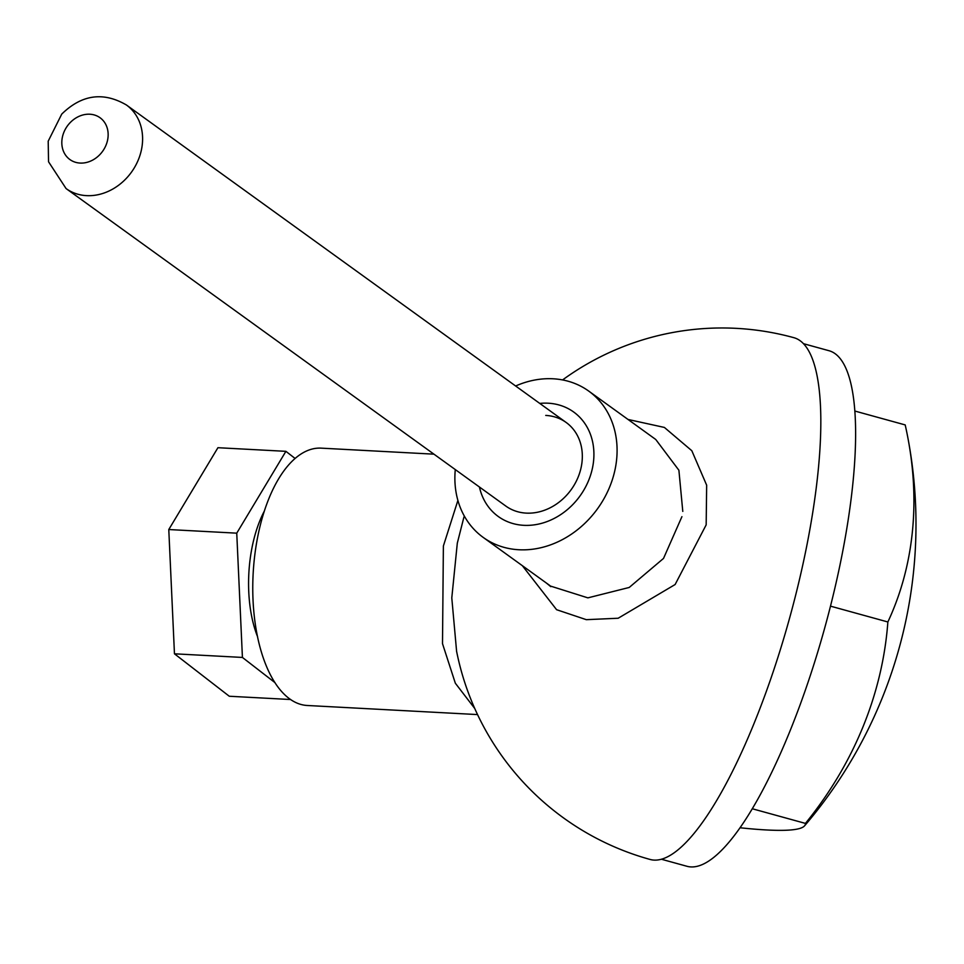 <?xml version="1.0" encoding="UTF-8"?>
<svg xmlns="http://www.w3.org/2000/svg" width="964" height="964" viewBox="0 0 964 964"><rect width="100%" height="100%" fill="white"/><g stroke="black" fill="none" stroke-linecap="round" stroke-linejoin="round"><path stroke-width="1.45" d="M463.708 517.933L464.311 516.053A270.607 270.607 0 0 0 463.708 517.945L457.31 543.154L451.791 597.897L456.587 651.218A270.607 270.607 0 0 0 650.134 859.466A270.607 70.324 -74.6 0 0 670.775 855.02A270.607 70.324 -74.6 0 0 806.519 547.13A270.607 70.324 -74.6 0 0 793.914 337.701A270.607 270.607 0 0 0 562.578 379.937M479.421 487.001A64.431 54.249 -54.2 0 0 498.268 516.499A64.431 54.249 -54.2 0 0 592.619 467.287A64.431 54.249 -54.2 0 0 573.701 412.026A64.431 54.249 -54.2 0 0 539.768 403.422A64.431 54.249 -54.2 0 1 548.179 403.205A64.431 54.249 -54.2 0 1 573.701 412.026L573.701 412.026A64.431 54.249 -54.2 0 1 587.883 482.205A64.431 54.249 -54.2 0 1 523.777 525.32A64.431 54.249 -54.2 0 1 498.268 516.499A64.431 54.249 -54.2 0 1 479.421 487.001M477.529 714.577L307.359 705.491A128.863 61.13 -86.9 0 1 257.846 536.117A128.863 61.13 -86.9 0 1 321.096 448.139L433.933 454.164M627.998 419.448L664.389 427.438L691.815 450.718L706.66 485.193L706.166 524.862L675.125 584.521L618.177 618.237L586.317 619.671L556.602 609.706L522.331 565.663M515.62 385.998A90.206 75.939 125.8 0 1 588.787 391.131A90.206 75.939 125.8 0 1 615.273 468.504A90.206 75.939 125.8 0 1 483.181 537.394A90.206 75.939 125.8 0 1 455.285 469.576M854.863 411.05L905.196 424.919A415.568 327.953 -144.4 0 1 907.895 437.921A415.568 327.953 -144.4 0 1 887.868 621.973L830.498 606.151M803.494 343.69L829.04 350.727A267.389 69.492 105.4 0 1 828.136 615.285A267.389 69.492 105.4 0 1 693.309 866.901A267.389 69.492 105.4 0 1 686.971 866.287L661.4 859.237M887.868 621.973A415.568 364.235 -13.9 0 1 805.434 823.401A415.568 36.283 14.1 0 1 804.579 825.811A415.568 36.283 14.1 0 1 740.316 827.787L740.051 827.715M805.434 823.401L752.257 808.748M257.605 636.806A90.206 42.79 -86.9 0 1 248.76 591.824A90.206 42.79 -86.9 0 1 264.305 511.137M275.053 682.693L242.422 657.436L236.746 533.164L285.898 451.333L217.924 447.706L168.784 529.537L174.46 653.809L229.287 696.249L290.682 699.527M242.422 657.436L174.46 653.809M236.746 533.164L168.784 529.537M285.898 451.333L295.08 458.442M66.082 188.57A51.55 43.392 -54.2 0 0 127.14 177.497A51.55 43.392 -54.2 0 0 126.429 104.992C103.269 91.532 81.699 94.568 61.732 114.114L48.2 141.178L48.537 161.771L66.082 188.57L505.811 506.052A51.55 43.392 -54.2 0 0 526.224 513.113A51.55 43.392 -54.2 0 0 577.508 478.614A51.55 43.392 -54.2 0 0 566.157 422.473A51.55 43.392 -54.2 0 0 545.745 415.424M457.888 500.461L443.38 546.01L442.5 643.651L455.333 683.211L474.722 708.468M681.922 516.668L663.521 558.421L629.215 587.462L587.883 597.861L549.709 585.823M655.978 439.777L678.897 470.251L682.789 511.414M100.425 153.999A25.775 21.702 -54.2 0 0 102.256 119.608A25.775 21.702 -54.2 0 0 69.541 123.296A25.775 21.702 -54.2 0 0 67.697 157.674A25.775 21.702 -54.2 0 0 100.425 153.999M550.842 586.666L546.275 582.955M456.55 651.146L457.201 654.255M655.496 439.295L588.787 391.131M549.89 585.57L483.181 537.394M804.579 825.811A463.901 463.901 0 0 0 907.895 437.921M566.157 422.473L126.429 104.992"/></g></svg>
